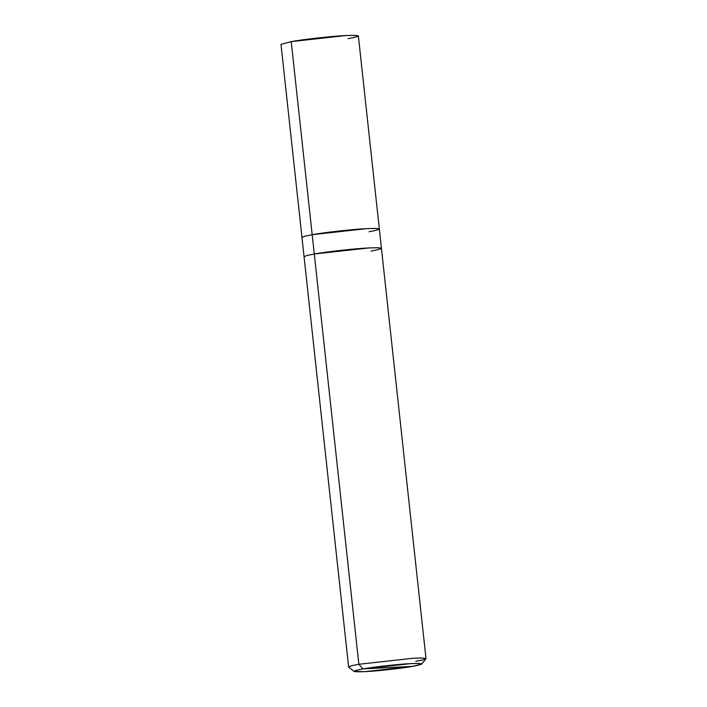 <?xml version="1.0" encoding="UTF-8"?>
<svg xmlns="http://www.w3.org/2000/svg" width="707" height="707" viewBox="0 0 707 707"><rect width="100%" height="100%" fill="white"/><g stroke="black" fill="none" stroke-linecap="round" stroke-linejoin="round"><path stroke-width="1.06" d="M348.144 38.691C362.134 36.013 361.374 34.97 345.873 35.562C332.962 36.075 302.896 39.406 291.213 41.616L312.185 234.689L304.779 236.209L301.977 237.464L304.673 236.244L312.185 234.689L291.213 41.616L345.873 35.562L354.79 35.35L358.369 35.951L379.341 229.024L375.771 228.423L366.853 228.626L312.185 234.689L366.853 228.626L375.885 228.423L379.341 229.024L426.003 658.597L422.433 658.005L413.515 658.208L358.856 664.271L314.279 253.99L368.948 247.936L377.865 247.724L381.435 248.325M369.116 231.763C383.106 229.086 382.346 228.043 366.845 228.626C353.933 229.148 323.877 232.479 312.185 234.689L304.779 236.209L301.969 237.428L280.997 44.355L291.213 41.616L291.558 44.841M371.219 251.065C385.209 248.387 384.449 247.344 368.948 247.936C356.036 248.457 325.971 251.789 314.279 253.99L358.856 664.271L362.938 668.91L356.098 670.342L354.074 671.429L364.927 671.65L412.755 666.348L362.938 668.91C373.163 666.984 399.464 664.067 410.767 663.608C424.333 663.095 424.995 664.006 412.755 666.348C402.53 668.283 376.221 671.199 364.927 671.65C351.361 672.163 350.699 671.252 362.938 668.91L412.755 666.348L421.646 664.085L418.977 663.44L410.767 663.608L362.938 668.91L358.856 664.271L413.515 658.208L422.901 658.014L425.95 658.756L421.646 664.085M312.538 237.905L314.288 253.99L312.185 234.689L366.845 228.626L375.762 228.423L379.332 229.024M415.787 661.337L423.193 659.817L426.003 658.597M301.969 237.428L304.072 256.729L306.873 255.519L314.279 253.99L314.633 257.215M354.074 671.429L348.719 667.143L351.034 665.906L358.856 664.271L351.45 665.791L348.631 667.01L304.063 256.729"/></g></svg>
